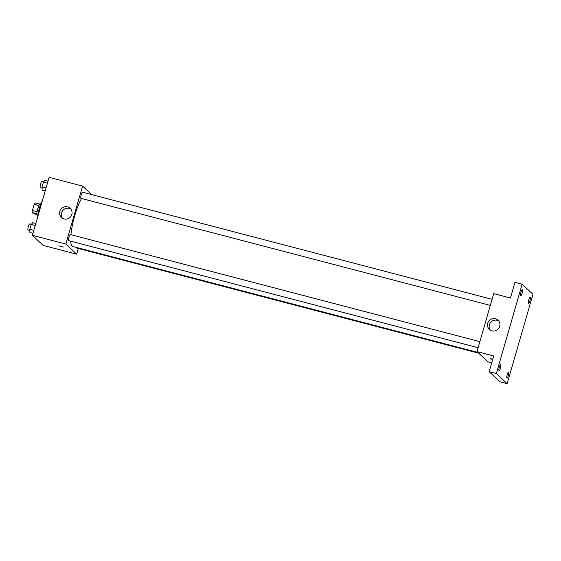 <?xml version="1.0" encoding="UTF-8"?>
<svg xmlns="http://www.w3.org/2000/svg" width="561" height="561" viewBox="0 0 561 561"><rect width="100%" height="100%" fill="white"/><g stroke="black" fill="none" stroke-linecap="round" stroke-linejoin="round"><path stroke-width="0.84" d="M37.103 211.742L32.398 210.508L34.186 204.316A6.01 1.297 104.7 0 1 35.006 202.886L39.656 204.099M36.921 214.554L33.372 213.629L32.222 212.549A6.01 1.297 104.7 0 1 32.398 210.508M36.9 213.769L32.222 212.549M37.783 215.733L37.37 215.627A6.325 1.367 -75.3 0 1 37.65 209.162A6.325 1.367 -75.3 0 1 40.574 203.384L40.988 203.496M38.884 205.543L34.186 204.316M42.341 200.775A11.388 2.454 104.7 0 0 37.678 216.953M78.288 248.474L76.647 254.175L43.183 245.416L32.377 235.311L49.109 177.346L82.572 186.098L91.667 194.604M70.721 241.181A27.23 5.869 104.7 0 0 72.11 246.125A27.23 5.869 104.7 0 0 72.72 246.475L477.881 352.441M81.52 198.489A27.23 5.869 104.7 0 0 70.931 234.694M76.647 254.175L65.84 244.063L82.572 186.098M492.067 299.329L82.572 192.227A3.163 0.68 104.7 0 0 81.163 194.933A3.163 0.68 104.7 0 0 80.903 198.306A3.163 0.68 104.7 0 0 80.973 198.349L490.307 305.408M76.415 247.443A3.163 0.68 104.7 0 0 76.577 248.004A3.163 0.68 104.7 0 0 76.647 248.039L478.687 353.192M478.098 347.729L68.758 240.662A3.163 0.68 -75.3 0 1 68.898 237.429A3.163 0.68 -75.3 0 1 70.356 234.547A3.163 0.68 -75.3 0 1 70.427 234.582M65.84 244.063L32.377 235.311M64.094 218.951A6.346 6.157 133.1 0 1 61.345 208.692A6.346 6.157 133.1 0 1 71.24 215.866A6.346 6.157 133.1 0 1 64.094 218.951M63.176 247.008L58.954 245.851L63.176 247.008M63.211 247.078L58.954 245.844M62.418 218.229A6.346 6.157 133.1 0 1 70.938 209.12M491.759 362.743L487.782 361.705L476.976 351.6L493.708 293.627L510.44 298.003L514.977 282.302L522.144 284.182L532.95 294.287L507.151 383.654L499.984 381.782L489.178 371.677L493.708 355.976L476.976 351.6M507.151 383.654L496.352 373.549L489.178 371.677M496.352 373.549L522.144 284.182M491.962 330.857A6.346 6.157 133.1 0 1 489.213 320.597A6.346 6.157 133.1 0 1 499.115 327.771A6.346 6.157 133.1 0 1 491.962 330.857M490.412 358.696L492.663 359.601L490.412 358.696L492.803 359.124M490.286 330.141A6.346 6.157 133.1 0 1 498.806 321.032M522.074 293.319A3.163 0.68 -75.3 0 1 520.713 295.85A3.163 0.68 -75.3 0 1 520.952 292.267A3.163 0.68 -75.3 0 1 522.312 289.728A3.163 0.68 -75.3 0 1 522.074 293.319M500.461 368.198A3.163 0.68 -75.3 0 1 499.101 370.73A3.163 0.68 -75.3 0 1 499.339 367.139A3.163 0.68 -75.3 0 1 500.7 364.608A3.163 0.68 -75.3 0 1 500.461 368.198M508.35 375.575A3.163 0.68 -75.3 0 1 506.99 378.107A3.163 0.68 -75.3 0 1 507.221 374.517A3.163 0.68 -75.3 0 1 508.589 371.985A3.163 0.68 -75.3 0 1 508.35 375.575M529.963 300.696A3.163 0.68 -75.3 0 1 528.602 303.228A3.163 0.68 -75.3 0 1 528.834 299.644A3.163 0.68 -75.3 0 1 530.201 297.106A3.163 0.68 -75.3 0 1 529.963 300.696M32.959 233.285L29.901 232.485L29.817 229.302L31.227 224.421L32.72 222.717L35.778 223.523M33.807 230.347L29.817 229.302M35.217 225.466L31.227 224.421M31.311 224.33L29.719 223.916A3.163 0.68 104.7 0 0 28.309 226.623A3.163 0.68 104.7 0 0 28.05 229.996A3.163 0.68 104.7 0 0 28.12 230.038L29.852 230.487M45.175 190.964L42.117 190.165L42.033 186.988L43.442 182.108L44.936 180.404L47.994 181.203M46.023 188.033L42.033 186.988M47.433 183.145L43.442 182.108M43.527 182.016L41.935 181.596A3.163 0.68 104.7 0 0 40.525 184.31A3.163 0.68 104.7 0 0 40.266 187.676A3.163 0.68 104.7 0 0 40.336 187.718L42.068 188.173M70.356 234.547L479.851 341.649"/></g></svg>
